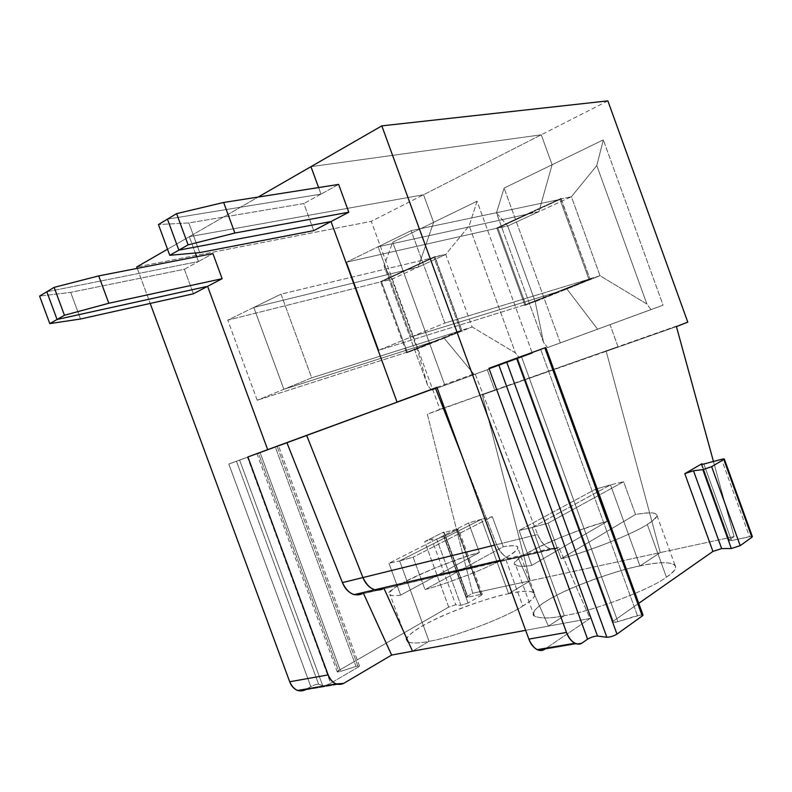 <?xml version="1.0" encoding="UTF-8"?>
<svg xmlns="http://www.w3.org/2000/svg" width="792" height="792" viewBox="0 0 792 792"><rect width="100%" height="100%" fill="white"/><g stroke="black" fill="none" stroke-linecap="round" stroke-linejoin="round"><path stroke-width="0.59" stroke-dasharray="3.96 2.97" d="M508.652 593.703C521.75 590.862 530.264 590.545 534.204 592.743C536.491 595.515 532.689 599.95 522.809 606.038L505.276 558.004C515.632 552.173 519.601 548.302 517.186 546.381C514.948 545.351 510.305 545.47 503.286 546.727L492.307 516.661L481.477 519.265L508.652 593.703L530.234 580.793L660.271 552.588L606.207 351.302L618.017 346.678L610.048 324.661L597.574 329.195L566.923 288.961L411.038 336.976L378.101 246.777L538.887 211.672L552.103 164.756L541.253 134.798L310.959 166.666L541.253 134.798L552.103 164.756L504.108 188.09L560.34 342.926L610.048 324.661L618.017 346.678L482.278 394.862L530.234 580.793L508.652 593.703L481.477 519.265L399.633 560.924L407.405 582.12L399.633 560.924L413.127 557.182L421.087 578.903L413.127 557.182L399.633 560.924L481.477 519.265L492.307 516.661L413.127 557.182L492.307 516.661L503.286 546.727L462.182 569.24L503.286 546.727C521.839 543.886 522.502 547.638 505.276 558.004L522.809 606.038C544.342 593.505 534.768 587.516 508.652 593.703L530.234 580.793L482.278 394.862L494.693 390.06L487.298 369.765L494.693 390.06L618.017 346.678L482.278 394.862L606.207 351.302L660.271 552.588L639.936 565.963L660.271 552.588L530.234 580.793L482.278 394.862L494.693 390.06L487.298 369.765L474.22 374.527L532.323 353.222L474.22 374.527L444.144 338.184L474.22 374.527L519.433 357.905L515.424 352.915L472.131 326.967L445.718 254.47L434.927 256.588L407.078 269.379L434.65 256.657L461.657 330.759L433.59 342.015L460.657 330.67L433.976 257.469L407.237 269.795L253.796 307.435L283.863 389.288L444.144 338.184L433.709 341.51L461.924 330.68L433.59 342.015L461.924 330.68L434.927 256.588L407.355 269.31L435.075 257.024L445.718 254.47L418.216 267.102L407.514 269.726L418.216 267.102L445.718 254.47L469.171 225.779L445.718 254.47L472.131 326.967L461.766 330.244L472.131 326.967L444.144 338.184L472.131 326.967L515.424 352.915L519.433 357.905L532.323 353.222L474.22 374.527L444.144 338.184L283.863 389.288L253.796 307.435L280.992 294.159L311.692 377.843L283.863 389.288L311.692 377.843L280.992 294.159L433.976 257.469L460.657 330.67L311.692 377.843L460.657 330.67L433.432 341.6L283.863 389.288L253.796 307.435L407.237 269.795L433.976 257.469L280.992 294.159L253.796 307.435L407.237 269.795L434.927 256.588L407.078 269.379L418.216 267.102L433.6 222.354L418.216 267.102L433.6 222.354L477.061 201.227L469.171 225.779L515.424 352.915L469.171 225.779L477.061 201.227L532.323 353.222L477.061 201.227L433.6 222.354L423.542 194.743L433.6 222.354L423.542 194.743L541.253 134.798L423.542 194.743L189.328 236.689L423.542 194.743L189.328 236.689L258.182 197.05L189.328 236.689L195.327 252.995L189.328 236.689L195.327 252.995L189.328 236.689L167.528 249.232L189.328 236.689L423.542 194.743L433.6 222.354L392.664 242.253L444.886 385.348L487.298 369.765L494.693 390.06L482.278 394.862L530.234 580.793L508.652 593.703L481.477 519.265L508.652 593.703C494.495 596.277 452.044 609.246 421.552 626.403C393.01 643.332 411.721 645.193 429.086 641.302C452.638 637.639 505.85 617.602 522.809 606.038C505.85 617.602 452.638 637.639 429.086 641.302L412.533 651.202L429.086 641.302L407.652 582.803L429.086 641.302C419.245 643.391 411.998 643.53 407.335 641.738C401.148 638.906 418.671 625.888 446.559 614.097C475.042 602.722 495.743 595.921 508.652 593.703M318.602 187.565L320.998 194.119L167.449 219.136L320.998 194.119L318.602 187.565L320.998 194.119L303.831 203.564L320.998 194.119L318.602 187.565M462.201 456.538L496.614 544.629C502.108 556.271 508.692 560.657 516.354 557.786L517.81 556.964L548.43 626.125L564.3 615.691L532.174 527.531L610.503 484.902L639.936 565.963C622.868 569.121 575.269 583.506 545.619 601.455C518.305 619.136 543.748 620.245 564.3 615.691L548.43 626.125L525.65 630.333L548.43 626.125L517.81 556.964L382.457 589.159L516.354 557.786L508.652 558.311C503.286 555.964 499.277 551.4 496.614 544.629L462.201 456.538L496.614 544.629L494.555 545.134L496.614 544.629L462.201 456.538M384.15 588.763L517.81 556.964L384.15 588.763M46.817 291.763L198.465 261.518L196.713 256.737L198.465 261.518L212.909 253.569L198.465 261.518L46.817 291.763M313.731 230.62L303.831 203.564L188.833 222.938L158.44 224.552L188.833 222.938L303.831 203.564L313.731 230.62M199.732 252.599L188.833 222.938L199.732 252.599M597.574 329.195L547.589 347.559L597.574 329.195L547.589 347.559L543.559 342.461L535.194 301.683L566.923 288.961L597.574 329.195L610.048 324.661L618.017 346.678L687.783 322.136L606.207 351.302L676.427 326.621L606.207 351.302L618.017 346.678L610.048 324.661L663.072 305.177L603.316 139.857L552.103 164.756L538.887 211.672L528.383 213.474L497.247 228.363L528.551 213.929L497.247 228.363L507.702 225.997L538.887 211.672L507.702 225.997L496.485 212.89L504.108 188.09L552.103 164.756L538.887 211.672L528.115 213.533L496.812 227.977L528.383 213.474L497.881 228.007L525.7 304.554L556.806 292.585L524.938 305.375L496.812 227.977L560.776 198.465L590.05 279.249L525.037 304.841L535.194 301.683L507.702 225.997L496.812 227.977L524.938 305.375L557.063 292.505L524.938 305.375L556.806 292.585L525.7 304.554L497.881 228.007L528.284 213.989L378.101 246.777L411.038 336.976L378.804 350.232L346.589 262.152L378.101 246.777L346.589 262.152L497.881 228.007L346.589 262.152L378.804 350.232L525.7 304.554L378.804 350.232L411.038 336.976L556.637 292.129L588.882 279.18L559.964 199.386L528.284 213.989L378.101 246.777L411.038 336.976L566.923 288.961L535.194 301.683L525.037 304.841L556.895 292.05L566.923 288.961L597.574 329.195L566.923 288.961L556.895 292.05L590.139 278.705L600.019 275.695L566.923 288.961L600.019 275.695L646.886 304.039L650.955 309.573L597.574 329.195L663.072 305.177L597.574 329.195M547.589 347.559L560.34 342.926L504.108 188.09L496.485 212.89L543.559 342.461L547.589 347.559M543.559 342.461L496.485 212.89L507.702 225.997L535.194 301.683L543.559 342.461M498.861 561.409C481.061 570.646 446.767 583.645 425.007 589.604L459.726 570.587L425.007 589.604L421.334 579.596L425.007 589.604C449.876 582.853 489.812 567.092 505.276 558.004L500.237 560.706M531.769 565.379L519.047 530.482L532.174 527.531L564.3 615.691C550.688 618.611 540.679 618.73 534.273 616.067C527.898 612.236 546.549 598.534 574.606 586.882C603.454 575.546 625.225 568.577 639.936 565.963L610.503 484.902L595.505 489.189L607.207 521.384C576.992 528.611 502.663 560.508 515.74 565.26C518.74 566.597 524.086 566.636 531.769 565.379L607.207 521.384L595.505 489.189L610.503 484.902L532.174 527.531L519.047 530.482L595.505 489.189L519.047 530.482L531.769 565.379C515.711 568.141 506.147 565.023 527.828 552.677C549.896 540.293 587.357 526.957 607.207 521.384L531.769 565.379M639.936 565.963C658.112 562.043 669.775 561.706 674.913 564.963C676.992 567.795 674.16 571.864 666.428 577.16L647.321 524.492C655.479 519.483 658.469 515.968 656.301 513.939C653.242 512.285 646.312 512.464 635.511 514.483L623.611 481.714L610.503 484.902L639.936 565.963L610.503 484.902L532.174 527.531L564.3 615.691L548.43 626.125L517.81 556.964L516.354 557.786C508.692 560.657 502.108 556.271 496.614 544.629C499.277 551.4 503.286 555.964 508.652 558.311L516.354 557.786L557.37 548.173L549.737 548.648C544.391 546.203 540.362 541.49 537.629 534.521L496.614 544.629L537.629 534.521C543.233 546.5 549.816 551.054 557.37 548.173L558.815 547.341L590.03 618.453L546.381 648.103L590.03 618.453L548.43 626.125L564.3 615.691C593.089 611.127 651.281 589.139 666.428 577.16C687.04 564.023 670.428 558.776 639.936 565.963L660.271 552.588L606.207 351.302L660.271 552.588L639.936 565.963M734.085 536.59L660.271 552.588L734.085 536.59L713.453 461.469L734.085 536.59L729.293 539.946L734.085 536.59M521.413 356.479L488.931 368.29L521.413 356.479L617.879 621.68L612.523 622.344L613.255 621.185L517.483 357.935L613.255 621.185L638.748 603.336L613.255 621.185C611.662 622.75 613.206 622.918 617.879 621.68L521.413 356.479L540.688 349.411L521.413 356.479M544.837 347.886L545.807 347.53M167.449 219.136L320.998 194.119L167.449 219.136M310.959 166.666L541.253 134.798L552.103 164.756L541.253 134.798L310.959 166.666M590.05 279.249L556.806 292.585L590.05 279.249L561.043 198.406L561.211 198.881L528.551 213.929L538.887 211.672L571.418 196.733L561.211 198.881L571.418 196.733L600.019 275.695L590.05 279.249M544.609 649.301L582.209 642.926L544.609 649.301M338.63 184.417L320.998 194.119L338.63 184.417M642.936 614.83L637.402 615.513L540.688 349.411L637.402 615.513L617.879 621.68L641.758 614.612M559.964 199.386L588.882 279.18L444.847 323.067L411.147 230.65L559.964 199.386L411.147 230.65L378.101 246.777L528.284 213.989L559.964 199.386M436.937 387.347L475.002 373.527L537.629 534.521L475.002 373.527L436.937 387.347M752.36 536.56L749.529 536.669L721.571 459.33L749.529 536.669L731.521 540.54L703.841 464.003L731.521 540.54L751.588 536.382M701.959 464.409L729.293 539.946C728.244 540.807 728.986 541.005 731.521 540.54L728.808 540.649L729.293 539.946L701.959 464.409M607.86 100.871L541.253 134.798L607.86 100.871M588.882 279.18L556.637 292.129L411.038 336.976L444.847 323.067L588.882 279.18M532.174 527.531L610.503 484.902L623.611 481.714L548.094 523.156L532.174 527.531L548.094 523.156L623.611 481.714L635.511 514.483C658.924 510.602 662.864 513.939 647.321 524.492C633.174 533.798 590.159 550.925 561.063 558.736L635.511 514.483L561.063 558.736L548.094 523.156L561.063 558.736C590.159 550.925 633.174 533.798 647.321 524.492L666.428 577.16C651.281 589.139 593.089 611.127 564.3 615.691L532.174 527.531M528.115 213.533L561.043 198.406L528.115 213.533M556.895 292.05L590.139 278.705L556.895 292.05M552.103 164.756L603.316 139.857L596.802 165.568L571.418 196.733L538.887 211.672L552.103 164.756M600.019 275.695L571.418 196.733L596.802 165.568L646.886 304.039L600.019 275.695M528.383 213.474L561.211 198.881L561.043 198.406L528.383 213.474M596.802 165.568L603.316 139.857L663.072 305.177L650.955 309.573L646.886 304.039L596.802 165.568M517.81 556.964L558.815 547.341L516.354 557.786L517.81 556.964L548.43 626.125L590.03 618.453L558.815 547.341L517.81 556.964M411.038 336.976L378.101 246.777L411.147 230.65L444.847 323.067L411.038 336.976M400.633 595.129C387.763 597.237 382.704 593.554 405.138 581.625C427.898 569.656 462.191 557.419 479.398 552.549L400.633 595.129L479.398 552.549L468.597 522.967L481.477 519.265L399.633 560.924L481.477 519.265L468.597 522.967L388.951 563.28L468.597 522.967L479.398 552.549C451.757 559.013 376.408 591.891 390.189 595C392.258 595.822 395.733 595.861 400.633 595.129L388.951 563.28L400.633 595.129M196.713 256.737L198.465 261.518L196.713 256.737M382.457 589.159L361.875 593.98L382.457 589.159M412.533 651.202L429.086 641.302L412.533 651.202M407.405 582.12L399.633 560.924L388.951 563.28L399.633 560.924L407.405 582.12M338.491 670.666L448.717 607.088L455.747 604.791L460.944 605.345L468.082 603.009L481.487 595.178C482.783 594.346 482.536 594.089 480.744 594.416L467.894 597.178C466.142 597.495 465.924 597.237 467.231 596.416L472.675 593.267L530.234 580.793L472.675 593.267L427.324 414.176L494.693 390.06L439.916 409.335L371.28 221.364L423.542 194.743L371.28 221.364L136.749 266.953L371.28 221.364L439.916 409.335L427.324 414.176L472.675 593.267L467.231 596.416L443.688 532.066L424.74 541.589L448.717 607.088L338.491 670.666L337.293 671.923L340.629 671.378C337.135 672.339 336.422 672.101 338.491 670.666L258.479 453.232L260.132 452.618L340.629 671.378L355.994 666.418L340.629 671.378L260.132 452.618L275.329 447.044L257.004 453.767L258.479 453.232L338.491 670.666M343.599 683.427L305.029 689.971L343.599 683.427M306.9 688.892L310.81 686.634C314.177 684.932 316.77 684.1 318.582 684.139L322.74 685.773C324.601 685.813 327.235 684.961 330.64 683.229L358.261 667.111C360.291 665.676 359.538 665.448 355.994 666.418L275.329 447.044L277.111 446.381L228.799 464.043L258.479 453.232L228.799 464.043L310.81 686.634L306.9 688.892M381.002 281.952L407.355 269.31L381.002 281.952L391.753 279.259L418.216 267.102L407.514 269.726L381.002 281.952L407.078 269.379L380.566 281.606L407.078 269.379L381.487 281.665L407.227 352.123L433.59 342.015L406.593 352.846L380.566 281.606L406.593 352.846L417.216 348.975L391.753 279.259L384.031 265.944L392.664 242.253L433.6 222.354L418.216 267.102L391.753 279.259L381.002 281.952M257.212 400.247L227.75 320.146L253.796 307.435L283.863 389.288L257.212 400.247L283.863 389.288L433.432 341.6L407.227 352.123L257.212 400.247L407.227 352.123L381.487 281.665L227.75 320.146L257.212 400.247M381.487 281.665L407.237 269.795L253.796 307.435L227.75 320.146L381.487 281.665M444.144 338.184L417.216 348.975L406.722 352.341L433.709 341.51L444.144 338.184L474.22 374.527L431.66 390.169L427.71 385.536L417.216 348.975L444.144 338.184M427.71 385.536L384.031 265.944L391.753 279.259L417.216 348.975L427.71 385.536L431.66 390.169L444.886 385.348L392.664 242.253L384.031 265.944L427.71 385.536M474.22 374.527L431.66 390.169L474.22 374.527M406.722 352.341L433.709 341.51L406.722 352.341M433.59 342.015L406.593 352.846L433.59 342.015M184.368 269.27L198.465 261.518L184.368 269.27L70.686 292.367L39.6 296.109L70.686 292.367L184.368 269.27L193.397 293.782L184.368 269.27M137.273 268.359L150.203 303.435L137.273 268.359M80.536 318.998L70.686 292.367L80.536 318.998M361.875 593.98L383.962 588.357L361.875 593.98M358.261 667.111L330.64 683.229L247.421 457.182L277.111 446.381L358.261 667.111L277.111 446.381L278.546 445.866L275.329 447.044L355.994 666.418L359.429 665.864L358.261 667.111M330.64 683.229C327.235 684.961 324.601 685.813 322.74 685.773L239.61 460.043L247.421 457.182L330.64 683.229M239.61 460.043L322.74 685.773L318.582 684.139L236.471 461.231L239.61 460.043M318.582 684.139C316.77 684.1 314.177 684.932 310.81 686.634L228.799 464.043L236.471 461.231L318.582 684.139M480.744 594.416L456.905 529.185L444.253 532.531L467.894 597.178L480.744 594.416L482.298 594.337L481.487 595.178L457.528 529.65L443.787 536.62L436.679 539.035L431.739 539.203L424.74 541.589L443.688 532.066C442.342 532.788 442.53 532.947 444.253 532.531L456.905 529.185C458.657 528.769 458.875 528.917 457.528 529.65L458.4 528.967L456.905 529.185L480.744 594.416M443.688 532.066L467.231 596.416L466.409 597.257L467.894 597.178L444.253 532.531L442.807 532.749L443.688 532.066M455.747 604.791L448.717 607.088L424.74 541.589L431.739 539.203L455.747 604.791L431.739 539.203L436.679 539.035L460.944 605.345L455.747 604.791M468.082 603.009L460.944 605.345L436.679 539.035L443.787 536.62L468.082 603.009L443.787 536.62L457.528 529.65L481.487 595.178L468.082 603.009M534.204 592.743L517.324 546.47M500.099 560.33L549.737 548.648M534.273 616.067L515.74 565.26M674.913 564.963L656.449 514.058M612.523 622.344L516.463 358.301M701.227 464.379L728.808 540.649M407.335 641.738L390.189 595M337.293 671.923L257.004 453.767M359.429 665.864L278.546 445.866M466.409 597.257L442.807 532.749M482.298 594.337L458.4 528.967"/><path stroke-width="1.19" d="M310.959 166.666L318.602 187.565L310.959 166.666L258.182 197.05L381.823 125.869L566.478 632.422L528.868 639.124C530.63 644.035 533.402 647.549 537.164 649.668C540.045 650.905 542.53 650.786 544.609 649.301C538.441 652.163 533.194 648.767 528.868 639.124L436.937 387.347L528.868 639.124L566.478 632.422C570.884 642.312 576.13 645.807 582.209 642.926C580.16 644.421 577.705 644.539 574.824 643.252C571.072 641.065 568.29 637.451 566.478 632.422L381.823 125.869L607.86 100.871L381.823 125.869L310.959 166.666L318.602 187.565L310.959 166.666M167.449 219.136L178.863 250.133L331.026 221.542L397.04 402.039L435.461 388.08L462.201 456.538L435.461 388.08L397.04 402.039L331.026 221.542L313.731 230.62L199.732 252.599L313.731 230.62L331.026 221.542L178.863 250.133L169.765 255.311L199.732 252.599L169.765 255.311L178.863 250.133L167.449 219.136L158.44 224.552L176.606 213.622L223.651 202.475L338.63 184.417L348.797 212.216L331.026 221.542L178.863 250.133L167.449 219.136L178.863 250.133L188.1 244.867L176.606 213.622L167.449 219.136M525.65 630.333L412.533 651.202L384.15 588.763L412.533 651.202L525.65 630.333M407.405 582.12L407.652 582.803L407.405 582.12M382.457 589.159C374.586 591.971 368.082 588.109 362.944 577.556L306.682 435.461L267.666 449.658L207.593 286.328L57.064 319.463L46.817 291.763L57.064 319.463L207.593 286.328L267.666 449.658L435.461 388.08L306.682 435.461L362.944 577.556L494.555 545.134L362.944 577.556C365.389 583.714 369.29 587.803 374.636 589.832L382.457 589.159L374.636 589.832C369.29 587.803 365.389 583.714 362.944 577.556C368.082 588.109 374.586 591.971 382.457 589.159M196.713 256.737L195.327 252.995L196.713 256.737M212.909 253.569L222.136 278.695L207.593 286.328L222.136 278.695L108.821 303.247L64.449 315.256L57.064 319.463L64.449 315.256L54.133 287.357L46.817 291.763L54.133 287.357L98.723 275.903L212.909 253.569L98.723 275.903L108.821 303.247L222.136 278.695L212.909 253.569M108.821 303.247L98.723 275.903L54.133 287.357L64.449 315.256L108.821 303.247M158.44 224.552L169.765 255.311L158.44 224.552M421.087 578.903L421.334 579.596L421.087 578.903M462.182 569.24L459.726 570.587L462.182 569.24M500.237 560.706L498.861 561.409M676.427 326.621L713.453 461.469L676.427 326.621L687.783 322.136L676.427 326.621M488.931 368.29L544.837 347.866C546.143 347.401 546.143 347.401 544.837 347.886L642.253 615.968L642.936 614.83L545.807 347.53L506.583 361.786L606.87 637.283C610.117 637.164 613.493 636.105 616.968 634.115L516.562 358.123L616.968 634.115C613.493 636.105 610.117 637.164 606.87 637.283L597.505 636.035L498.712 364.716L488.931 368.29L587.595 639.154C591.06 637.184 594.356 636.144 597.505 636.035C594.356 636.144 591.06 637.184 587.595 639.154L488.931 368.29M462.201 456.538L435.461 388.08L397.04 402.039L331.026 221.542L397.04 402.039L436.937 387.347L397.04 402.039L435.461 388.08L462.201 456.538M751.588 536.382L751.905 537.253L740.213 545.648L731.343 548.51L721.641 548.589L731.343 548.51L702.811 469.636L693.475 470.745L721.641 548.589L712.929 551.4L721.641 548.589L693.475 470.745L684.793 473.675L701.762 463.835L684.793 473.675L712.929 551.4L638.748 603.336L712.929 551.4L684.793 473.675L693.475 470.745L702.811 469.636L731.343 548.51L740.213 545.648L711.652 466.656L702.811 469.636L711.652 466.656L740.213 545.648L751.905 537.253L723.799 459.479L711.652 466.656L723.799 459.479L751.905 537.253L752.36 536.56L724.304 458.944L723.799 459.479C724.868 458.746 724.126 458.697 721.571 459.33L724.304 458.944M546.381 648.103L544.609 649.301L546.381 648.103M701.762 463.835L701.959 464.409L701.762 463.835L701.227 464.379L703.841 464.003C701.356 464.617 700.663 464.558 701.762 463.835M687.783 322.136L607.86 100.871L687.783 322.136M582.209 642.926L587.595 639.154L582.209 642.926M721.571 459.33L703.841 464.003L721.571 459.33M436.996 387.516L435.461 388.08L436.996 387.516M641.758 614.612C643.262 614.691 643.421 615.137 642.253 615.968L616.968 634.115L642.253 615.968L544.837 347.866M234.868 233.026L223.651 202.475L176.606 213.622L188.1 244.867L234.868 233.026L348.797 212.216L338.63 184.417L223.651 202.475L234.868 233.026L188.1 244.867L178.863 250.133L331.026 221.542L348.797 212.216L234.868 233.026M506.583 361.786L498.712 364.716L597.505 636.035L606.87 637.283L506.583 361.786M46.817 291.763L57.064 319.463L207.593 286.328L267.666 449.658L306.682 435.461L362.944 577.556L306.682 435.461L286.932 442.738L342.421 582.615L362.944 577.556L342.421 582.615C344.847 588.674 348.718 592.693 354.054 594.663L361.875 593.98C353.994 596.782 347.51 593 342.421 582.615L286.932 442.738L306.682 435.461L247.906 456.935L286.932 442.738L247.906 456.935L267.666 449.658L207.593 286.328L193.397 293.782L207.593 286.328L57.064 319.463L49.787 323.611L80.536 318.998L193.397 293.782L80.536 318.998L49.787 323.611L57.064 319.463L46.817 291.763L39.6 296.109L49.787 323.611L39.6 296.109L46.817 291.763M384.15 588.763L412.533 651.202L391.634 655.063L343.599 683.427L391.634 655.063L412.533 651.202L384.15 588.763M305.029 689.971L306.9 688.892L305.029 689.971C298.624 692.574 293.515 689.842 289.704 681.764L328.145 674.913L247.906 456.935L328.145 674.913C332.046 683.239 337.194 686.08 343.599 683.427L336.016 683.932C332.313 682.159 329.69 679.16 328.145 674.913L289.704 681.764C291.208 685.882 293.792 688.793 297.475 690.495L305.029 689.971M167.528 249.232L136.749 266.953L137.273 268.359L136.749 266.953L167.528 249.232M150.203 303.435L289.704 681.764L150.203 303.435M363.577 593.584L391.634 655.063L363.577 593.584M354.054 594.663L500.099 560.33M537.164 649.668L574.824 643.252M297.475 690.495L336.016 683.932"/></g></svg>

